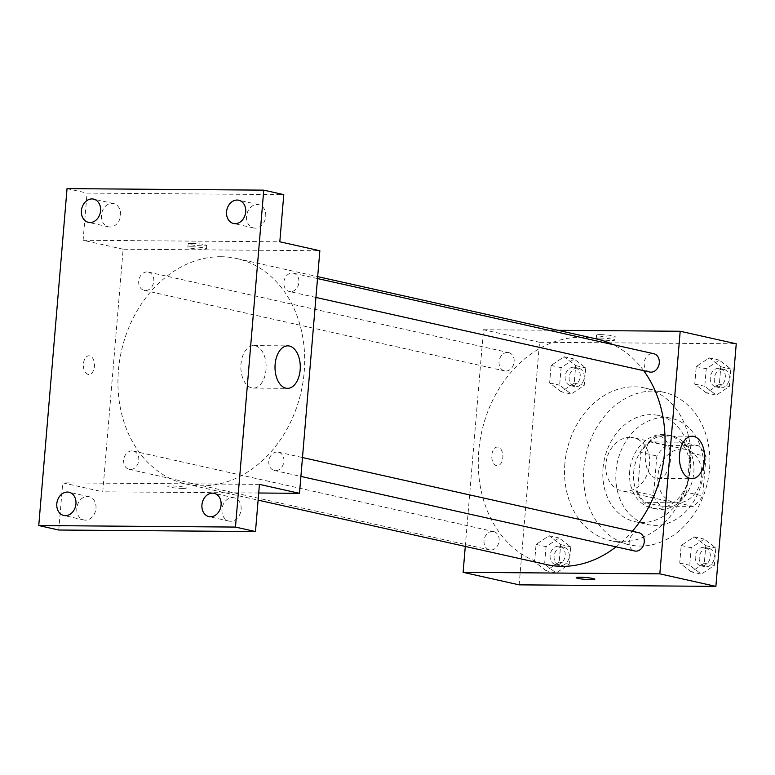 <?xml version="1.0" encoding="UTF-8"?>
<svg xmlns="http://www.w3.org/2000/svg" width="775" height="775" viewBox="0 0 775 775"><rect width="100%" height="100%" fill="white"/><g stroke="black" fill="none" stroke-linecap="round" stroke-linejoin="round"><path stroke-width="0.58" stroke-dasharray="3.88 2.91" d="M629.968 437.362A27.193 21.681 -77.4 0 0 606.127 461.861A27.193 21.681 -77.4 0 0 621.783 490.856A27.193 21.681 -77.4 0 0 648.869 469.049A27.193 21.681 -77.4 0 0 633.64 437.778A27.193 21.681 -77.4 0 0 629.968 437.362M682.019 448.996A27.193 21.681 -77.4 0 0 658.178 473.496A27.193 21.681 -77.4 0 0 673.833 502.491A27.193 21.681 -77.4 0 0 700.92 480.674A27.193 21.681 -77.4 0 0 685.691 449.413A27.193 21.681 -77.4 0 0 682.019 448.996M706.006 456.368L702.692 495.913A36.522 29.121 -77.4 0 1 693.247 506.395L661.182 506.153A36.522 29.121 -77.4 0 1 653.509 495.535L656.832 455.991A36.522 29.121 -77.4 0 1 666.277 445.499L698.333 445.751A36.522 29.121 -77.4 0 1 706.006 456.368L689.992 452.794L686.669 492.328L702.692 495.913M653.509 495.535L637.496 491.951L640.818 452.406L656.832 455.991M666.277 445.499L650.254 441.924L682.32 442.176L698.333 445.751M650.254 441.924A36.522 29.121 -77.4 0 0 640.818 452.406M637.496 491.951A36.522 29.121 -77.4 0 0 645.168 502.568L661.182 506.153M686.669 492.328A36.522 29.121 -77.4 0 1 677.234 502.82L645.168 502.568M689.992 452.794A36.522 29.121 -77.4 0 0 682.32 442.176M633.688 472.14A37.384 29.808 102.6 0 1 671.896 435.879A37.384 29.808 102.6 0 1 692.84 478.873A37.384 29.808 102.6 0 1 655.592 508.855A37.384 29.808 102.6 0 1 633.688 472.14M629.688 471.248A37.384 29.808 -77.4 0 0 651.591 507.964A37.384 29.808 -77.4 0 0 688.83 477.981A37.384 29.808 -77.4 0 0 667.895 434.988A37.384 29.808 -77.4 0 0 662.848 434.417A37.384 29.808 -77.4 0 0 629.688 471.248M677.234 502.82L693.247 506.395M616.028 471.142A54.386 43.361 102.6 0 1 671.596 418.403A54.386 43.361 102.6 0 1 702.053 480.936A54.386 43.361 102.6 0 1 647.881 524.549A54.386 43.361 102.6 0 1 616.028 471.142M603.018 468.236A54.386 43.361 102.6 0 1 658.585 415.497A54.386 43.361 102.6 0 1 689.043 478.02A54.386 43.361 102.6 0 1 634.87 521.643A54.386 43.361 102.6 0 1 603.018 468.236M583.885 468.081A78.168 62.329 102.6 0 1 663.778 392.276A78.168 62.329 102.6 0 1 707.556 482.166A78.168 62.329 102.6 0 1 629.678 544.864A78.168 62.329 102.6 0 1 583.885 468.081M564.868 463.838A78.168 62.329 -77.4 0 0 610.661 540.611A78.168 62.329 -77.4 0 0 688.539 477.913A78.168 62.329 -77.4 0 0 644.761 388.023A78.168 62.329 -77.4 0 0 634.221 386.832A78.168 62.329 -77.4 0 0 564.868 463.838M546.162 570.749L534.605 561.904L536.067 544.399L549.097 535.738L560.664 544.583L559.192 562.088L546.162 570.749L534.605 561.904L536.067 544.399L549.097 535.738L560.664 544.583L559.192 562.088L546.162 570.749L556.169 572.987L544.612 564.142L546.084 546.637L559.114 537.976L570.671 546.821L569.199 564.326L556.169 572.987M691.29 571.873L679.733 563.028L681.196 545.513L694.226 536.862L705.792 545.707L704.32 563.212L691.29 571.873L679.733 563.028L681.196 545.513L694.226 536.862L705.792 545.707L704.32 563.212L691.29 571.873L701.298 574.11L689.74 565.256L691.213 547.751L704.243 539.1L715.8 547.944L714.327 565.45L701.298 574.11M519.173 584.854L539.536 342.269L736.25 343.79M561.187 391.782L549.63 382.927L551.102 365.422L564.132 356.762L575.689 365.616L574.217 383.121L561.187 391.782L549.63 382.927L551.102 365.422L564.132 356.762L575.689 365.616L574.217 383.121L561.187 391.782L571.194 394.02L559.637 385.165L561.11 367.66L574.139 358.999L585.697 367.854L584.224 385.359L571.194 394.02M706.316 392.896L694.758 384.051L696.231 366.546L709.261 357.885L720.818 366.74L719.345 384.245L706.316 392.896L694.758 384.051L696.231 366.546L709.261 357.885L720.818 366.74L719.345 384.245L706.316 392.896L716.333 395.134L704.766 386.289L706.238 368.784L719.268 360.123L730.825 368.968L729.352 386.483L716.333 395.134M465.291 546.433L483.484 329.743L539.536 342.269M498.102 447.136A9.348 5.561 90.4 0 0 497.395 447.059A9.348 5.561 90.4 0 0 491.767 456.359A9.348 5.561 90.4 0 0 497.25 465.746A9.348 5.561 90.4 0 0 502.868 457.037A9.348 5.561 90.4 0 0 498.102 447.136A9.348 5.561 90.4 0 0 497.395 447.059A9.348 5.561 90.4 0 0 491.767 456.359A9.348 5.561 90.4 0 0 497.259 465.746A9.348 5.561 90.4 0 0 502.868 457.037A9.348 5.561 90.4 0 0 498.102 447.136M596.857 339.014A115.562 92.138 -77.4 0 0 581.279 337.241A115.562 92.138 -77.4 0 0 479.919 441.353A115.562 92.138 -77.4 0 0 546.452 564.568M616.048 546.84A115.562 92.138 -77.4 0 0 632.342 531.253M643.696 370.683A115.562 92.138 -77.4 0 0 612.802 344.555M483.484 329.743L557.942 330.315M638.755 532.687A9.377 7.479 -77.4 0 0 637.486 532.541A9.377 7.479 -77.4 0 0 629.261 540.989A9.377 7.479 -77.4 0 0 634.657 550.996M492.358 531.417A9.377 7.479 -77.4 0 0 484.133 539.875A9.377 7.479 -77.4 0 0 489.529 549.872A9.377 7.479 -77.4 0 0 498.877 542.355A9.377 7.479 -77.4 0 0 493.627 531.563A9.377 7.479 -77.4 0 0 492.358 531.417M507.383 352.451A9.377 7.479 -77.4 0 0 499.158 360.898A9.377 7.479 -77.4 0 0 504.564 370.905A9.377 7.479 -77.4 0 0 513.903 363.378A9.377 7.479 -77.4 0 0 508.652 352.596A9.377 7.479 -77.4 0 0 507.383 352.451M649.692 372.019A9.377 7.479 102.6 0 1 644.432 361.237A9.377 7.479 102.6 0 1 653.78 353.71M600.354 334.635A9.348 0.959 -175.2 0 0 596.547 335.091A9.348 0.959 -175.2 0 0 605.788 336.825A9.348 0.959 -175.2 0 0 615.176 336.65A9.348 0.959 -175.2 0 0 610.109 335.372A9.348 0.959 -175.2 0 0 600.354 334.635M600.073 338.036A9.348 0.959 -175.2 0 0 596.266 338.481A9.348 0.959 -175.2 0 0 605.498 340.215A9.348 0.959 -175.2 0 0 614.895 340.051A9.348 0.959 -175.2 0 0 609.828 338.762A9.348 0.959 -175.2 0 0 600.073 338.036M576.183 577.666L576.183 577.666A9.348 0.959 4.8 0 1 585.571 577.491A9.348 0.959 4.8 0 1 594.812 579.225A9.348 0.959 4.8 0 1 594.812 579.235L594.803 579.235M659.661 436.151A21.245 12.632 -89.6 0 1 670.491 458.664A21.245 12.632 -89.6 0 1 657.723 478.456A21.245 12.632 -89.6 0 1 645.255 457.114A21.245 12.632 -89.6 0 1 658.053 435.967A21.245 12.632 -89.6 0 1 659.661 436.151M220.933 256.719A115.562 92.138 -77.4 0 0 119.573 360.83A115.562 92.138 -77.4 0 0 186.107 484.046A115.562 92.138 -77.4 0 0 301.233 391.365A115.562 92.138 -77.4 0 0 236.511 258.492A115.562 92.138 -77.4 0 0 220.933 256.719M290.606 291.642A9.377 7.479 102.6 0 1 289.346 291.497A9.377 7.479 102.6 0 1 284.086 280.715A9.377 7.479 102.6 0 1 293.434 273.188A9.377 7.479 102.6 0 1 298.83 283.195A9.377 7.479 102.6 0 1 290.606 291.642M132.012 450.895A9.377 7.479 -77.4 0 0 123.787 459.352A9.377 7.479 -77.4 0 0 129.183 469.35A9.377 7.479 -77.4 0 0 138.531 461.823A9.377 7.479 -77.4 0 0 133.281 451.04A9.377 7.479 -77.4 0 0 132.012 450.895M147.037 271.928A9.377 7.479 -77.4 0 0 138.812 280.376A9.377 7.479 -77.4 0 0 144.218 290.383A9.377 7.479 -77.4 0 0 153.557 282.856A9.377 7.479 -77.4 0 0 148.306 272.073A9.377 7.479 -77.4 0 0 147.037 271.928M277.14 452.019A9.377 7.479 -77.4 0 0 268.915 460.466A9.377 7.479 -77.4 0 0 274.311 470.473A9.377 7.479 -77.4 0 0 283.66 462.946A9.377 7.479 -77.4 0 0 278.409 452.164A9.377 7.479 -77.4 0 0 277.14 452.019M258.714 493.007L102.765 491.805L123.138 249.221L319.852 250.742M58.774 530.023L62.727 482.854L102.765 491.805M67.038 188.625L87.062 193.101L283.776 194.622M123.138 249.221L83.099 240.269L87.062 193.101M89.706 355.88A9.348 5.561 90.4 0 0 88.999 355.793A9.348 5.561 90.4 0 0 83.371 365.103A9.348 5.561 90.4 0 0 88.854 374.49A9.348 5.561 90.4 0 0 94.472 365.781A9.348 5.561 90.4 0 0 89.706 355.88A9.348 5.561 90.4 0 0 89.009 355.793A9.348 5.561 90.4 0 0 83.371 365.103A9.348 5.561 90.4 0 0 88.863 374.49A9.348 5.561 90.4 0 0 94.482 365.781A9.348 5.561 90.4 0 0 89.716 355.88M259.441 484.375L62.727 482.854M182.609 488.424A9.348 0.959 4.8 0 1 172.854 487.698A9.348 0.959 4.8 0 1 167.787 486.409A9.348 0.959 4.8 0 1 177.184 486.245A9.348 0.959 4.8 0 1 186.417 487.979A9.348 0.959 4.8 0 1 182.609 488.424M83.099 240.269L279.814 241.79M191.968 243.379A9.348 0.959 -175.2 0 0 188.16 243.825A9.348 0.959 -175.2 0 0 197.392 245.559A9.348 0.959 -175.2 0 0 206.789 245.394A9.348 0.959 -175.2 0 0 201.723 244.115A9.348 0.959 -175.2 0 0 191.968 243.379M191.677 246.779A9.348 0.959 -175.2 0 0 187.87 247.225A9.348 0.959 -175.2 0 0 197.102 248.959A9.348 0.959 -175.2 0 0 206.499 248.785A9.348 0.959 -175.2 0 0 201.432 247.506A9.348 0.959 -175.2 0 0 191.677 246.779M182.609 488.415A9.348 0.959 4.8 0 1 172.854 487.688A9.348 0.959 4.8 0 1 167.787 486.409A9.348 0.959 4.8 0 1 177.184 486.235A9.348 0.959 4.8 0 1 186.417 487.969A9.348 0.959 4.8 0 1 182.609 488.415M255.275 345.786A21.245 12.632 -89.6 0 1 266.106 368.299A21.245 12.632 -89.6 0 1 253.338 388.091A21.245 12.632 -89.6 0 1 240.87 366.749A21.245 12.632 -89.6 0 1 253.667 345.602A21.245 12.632 -89.6 0 1 255.275 345.786M95.974 508.4A11.906 9.494 -77.4 0 0 88.999 496.698A11.906 9.494 -77.4 0 0 77.132 506.249A11.906 9.494 -77.4 0 0 83.807 519.947A11.906 9.494 -77.4 0 0 95.974 508.4M241.102 509.514A11.906 9.494 -77.4 0 0 234.127 497.821A11.906 9.494 -77.4 0 0 222.26 507.373A11.906 9.494 -77.4 0 0 228.935 521.071A11.906 9.494 -77.4 0 0 241.102 509.514M120.59 215.276A11.906 9.494 -77.4 0 0 113.615 203.583A11.906 9.494 -77.4 0 0 101.748 213.135A11.906 9.494 -77.4 0 0 108.413 226.823A11.906 9.494 -77.4 0 0 120.59 215.276M265.718 216.399A11.906 9.494 -77.4 0 0 258.743 204.697A11.906 9.494 -77.4 0 0 246.876 214.249A11.906 9.494 -77.4 0 0 253.541 227.947A11.906 9.494 -77.4 0 0 265.718 216.399M718.58 368.328A9.377 7.479 -77.4 0 0 710.355 376.786A9.377 7.479 -77.4 0 0 715.751 386.783A9.377 7.479 -77.4 0 0 725.1 379.266A9.377 7.479 -77.4 0 0 719.839 368.474A9.377 7.479 -77.4 0 0 718.58 368.328M694.758 384.051L704.766 386.289M696.231 366.546L706.238 368.784M709.261 357.885L719.268 360.123M720.818 366.74L730.825 368.968M719.345 384.245L729.352 386.483M722.581 369.229A9.377 7.479 -77.4 0 0 714.356 377.677A9.377 7.479 -77.4 0 0 719.752 387.684A9.377 7.479 -77.4 0 0 729.101 380.157A9.377 7.479 -77.4 0 0 723.85 369.365A9.377 7.479 -77.4 0 0 722.581 369.229M703.555 547.305A9.377 7.479 -77.4 0 0 695.32 555.752A9.377 7.479 -77.4 0 0 700.726 565.76A9.377 7.479 -77.4 0 0 710.065 558.232A9.377 7.479 -77.4 0 0 704.814 547.45A9.377 7.479 -77.4 0 0 703.555 547.305M679.733 563.028L689.74 565.256M681.196 545.513L691.213 547.751M694.226 536.862L704.243 539.1M705.792 545.707L715.8 547.944M704.32 563.212L714.327 565.45M707.556 548.196A9.377 7.479 -77.4 0 0 699.321 556.653A9.377 7.479 -77.4 0 0 704.727 566.651A9.377 7.479 -77.4 0 0 714.075 559.124A9.377 7.479 -77.4 0 0 708.815 548.342A9.377 7.479 -77.4 0 0 707.556 548.196M573.452 367.214A9.377 7.479 -77.4 0 0 565.217 375.662A9.377 7.479 -77.4 0 0 570.623 385.659A9.377 7.479 -77.4 0 0 579.971 378.142A9.377 7.479 -77.4 0 0 574.711 367.35A9.377 7.479 -77.4 0 0 573.452 367.214M549.63 382.927L559.637 385.165M551.102 365.422L561.11 367.66M564.132 356.762L574.139 358.999M575.689 365.616L585.697 367.854M574.217 383.121L584.224 385.359M577.452 368.106A9.377 7.479 -77.4 0 0 569.228 376.553A9.377 7.479 -77.4 0 0 574.624 386.56A9.377 7.479 -77.4 0 0 583.972 379.033A9.377 7.479 -77.4 0 0 578.722 368.251A9.377 7.479 -77.4 0 0 577.452 368.106M558.417 546.181A9.377 7.479 -77.4 0 0 550.192 554.629A9.377 7.479 -77.4 0 0 555.597 564.636A9.377 7.479 -77.4 0 0 564.936 557.109A9.377 7.479 -77.4 0 0 559.686 546.327A9.377 7.479 -77.4 0 0 558.417 546.181M534.605 561.904L544.612 564.142M536.067 544.399L546.084 546.637M549.097 535.738L559.114 537.976M560.664 544.583L570.671 546.821M559.192 562.088L569.199 564.326M562.427 547.072A9.377 7.479 -77.4 0 0 554.193 555.53A9.377 7.479 -77.4 0 0 559.598 565.527A9.377 7.479 -77.4 0 0 568.947 558.01A9.377 7.479 -77.4 0 0 563.687 547.218A9.377 7.479 -77.4 0 0 562.427 547.072M685.691 449.413L633.64 437.778M673.833 502.491L621.783 490.856M651.591 507.964L655.592 508.855M667.895 434.988L671.896 435.879M634.87 521.643L647.881 524.549M658.585 415.497L671.596 418.403M610.661 540.611L629.678 544.864M644.761 388.023L663.778 392.276M614.895 340.051L615.176 336.65M596.266 338.481L596.547 335.091M657.723 478.456L691.872 478.718M658.053 435.967L692.201 436.228M186.107 484.046L258.114 500.137M236.511 258.492L317.673 276.627M317.517 278.574L293.434 273.188M315.929 297.445L289.346 291.497M129.183 469.35L489.529 549.872M133.281 451.04L493.627 531.563M144.218 290.383L504.564 370.905M148.306 272.073L508.652 352.596M274.311 470.473L300.903 476.412M278.409 452.164L302.483 457.541M206.499 248.785L206.789 245.394M187.87 247.225L188.16 243.825M253.338 388.091L287.477 388.353M253.667 345.602L287.806 345.863M88.999 496.698L68.975 492.232M83.807 519.947L63.783 515.472M113.615 203.583L93.591 199.107M108.413 226.823L88.398 222.347M258.743 204.697L238.719 200.231M253.541 227.947L233.527 223.471M234.127 497.821L214.103 493.346M228.935 521.071L208.911 516.596M715.751 386.783L719.752 387.684M719.839 368.474L723.85 369.365M700.726 565.76L704.727 566.651M704.814 547.45L708.815 548.342M570.623 385.659L574.624 386.56M574.711 367.35L578.722 368.251M555.597 564.636L559.598 565.527M559.686 546.327L563.687 547.218"/><path stroke-width="1.16" d="M557.942 330.315L680.198 331.264L736.25 343.79L715.877 586.375L519.173 584.854L463.111 572.328L465.291 546.433M258.114 500.137L546.452 564.568A115.562 92.138 -77.4 0 0 616.048 546.84M632.342 531.253A115.562 92.138 -77.4 0 0 643.696 370.683M612.802 344.555A115.562 92.138 -77.4 0 0 596.857 339.014L317.673 276.627M680.198 331.264L659.825 573.849L463.111 572.328M300.903 476.412L634.657 550.996A9.377 7.479 -77.4 0 0 644.006 543.469A9.377 7.479 -77.4 0 0 638.755 532.687L302.483 457.541M317.517 278.574L653.78 353.71A9.377 7.479 102.6 0 1 659.186 363.717A9.377 7.479 102.6 0 1 650.952 372.165A9.377 7.479 102.6 0 1 649.692 372.019L315.929 297.445M659.825 573.849L715.877 586.375M693.799 436.412A21.245 12.632 -89.6 0 1 704.63 458.926A21.245 12.632 -89.6 0 1 691.872 478.718A21.245 12.632 -89.6 0 1 679.394 457.376A21.245 12.632 -89.6 0 1 692.201 436.228A21.245 12.632 -89.6 0 1 693.799 436.412M594.812 579.235A9.348 0.959 4.8 0 1 590.996 579.681A9.348 0.959 4.8 0 1 581.25 578.954A9.348 0.959 4.8 0 1 576.183 577.675A9.348 0.959 4.8 0 1 585.571 577.501A9.348 0.959 4.8 0 1 594.803 579.235A9.348 0.959 4.8 0 1 590.996 579.681A9.348 0.959 4.8 0 1 581.26 578.944A9.348 0.959 4.8 0 1 576.183 577.666M263.752 190.146L235.464 527.068L38.75 525.547L67.038 188.625L263.752 190.146L283.776 194.622L279.814 241.79L319.852 250.742L299.479 493.326L258.714 493.007M38.75 525.547L58.774 530.023L255.479 531.543L235.464 527.068M299.479 493.326L259.441 484.375L255.479 531.543M289.414 346.047A21.245 12.632 -89.6 0 1 300.245 368.561A21.245 12.632 -89.6 0 1 287.477 388.353A21.245 12.632 -89.6 0 1 275.009 367.011A21.245 12.632 -89.6 0 1 287.806 345.863A21.245 12.632 -89.6 0 1 289.414 346.047M201.936 504.893A11.906 9.494 102.6 0 1 214.103 493.346A11.906 9.494 102.6 0 1 221.078 505.048A11.906 9.494 102.6 0 1 208.911 516.596A11.906 9.494 102.6 0 1 201.936 504.893M226.552 211.778A11.906 9.494 102.6 0 1 238.719 200.231A11.906 9.494 102.6 0 1 245.694 211.924A11.906 9.494 102.6 0 1 233.527 223.471A11.906 9.494 102.6 0 1 226.552 211.778M81.423 210.655A11.906 9.494 102.6 0 1 93.591 199.107A11.906 9.494 102.6 0 1 100.566 210.8A11.906 9.494 102.6 0 1 88.398 222.347A11.906 9.494 102.6 0 1 81.423 210.655M56.807 503.779A11.906 9.494 102.6 0 1 68.975 492.232A11.906 9.494 102.6 0 1 75.95 503.924A11.906 9.494 102.6 0 1 63.783 515.472A11.906 9.494 102.6 0 1 56.807 503.779"/></g></svg>
